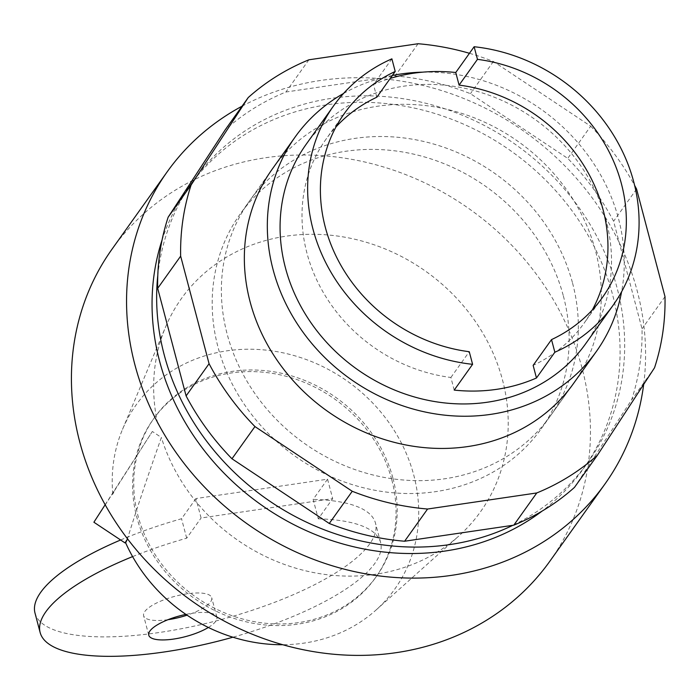 <?xml version="1.0" encoding="UTF-8"?>
<svg xmlns="http://www.w3.org/2000/svg" width="700" height="700" viewBox="0 0 700 700"><rect width="100%" height="100%" fill="white"/><g stroke="black" fill="none" stroke-linecap="round" stroke-linejoin="round"><path stroke-width="0.53" stroke-dasharray="3.5 2.62" d="M563.386 296.047A184.879 165.165 -144.5 0 1 541.179 428.829A184.879 165.165 -144.5 0 1 362.871 487.629A184.879 165.165 -144.5 0 1 217.945 346.876A184.879 165.165 -144.5 0 1 240.152 214.104A184.879 165.165 -144.5 0 1 418.46 155.304A184.879 165.165 -144.5 0 1 563.386 296.047M422.756 72.152A184.879 165.165 -144.5 0 1 618.52 218.759A184.879 165.165 -144.5 0 1 621.582 291.795M306.04 144.48A171.675 153.37 -144.5 0 1 471.608 89.88A171.675 153.37 -144.5 0 1 606.183 220.579A171.675 153.37 -144.5 0 1 585.559 343.875M454.221 390.092L450.887 377.475A158.471 141.575 -144.5 0 1 319.882 286.256A158.471 141.575 -144.5 0 1 325.973 139.265A158.471 141.575 -144.5 0 1 335.974 126.962M450.887 377.475L469.262 351.715M592.375 309.864A158.471 141.575 -144.5 0 1 584.001 323.321A158.471 141.575 -144.5 0 1 533.137 365.374M376.836 97.212L373.502 84.604A171.675 153.37 -144.5 0 1 390.25 78.409M391.886 58.835L373.502 84.604M343.551 93.468A184.879 165.165 -144.5 0 1 392.359 75.46M541.179 428.829L573.344 383.749A184.879 165.165 35.5 0 0 595.551 250.968A184.879 165.165 35.5 0 0 377.86 106.199A184.879 165.165 35.5 0 0 272.309 169.015L240.152 214.104M572.574 283.168A184.879 165.165 -144.5 0 1 550.366 415.949A184.879 165.165 -144.5 0 1 372.059 474.749A184.879 165.165 -144.5 0 1 227.132 333.996A184.879 165.165 -144.5 0 1 249.34 201.215A184.879 165.165 -144.5 0 1 354.891 138.399A184.879 165.165 -144.5 0 1 572.574 283.168M574.464 487.401L631.566 399.98A250.915 224.157 35.5 0 0 642.031 328.825L613.602 221.252A250.915 224.157 35.5 0 0 567.735 158.393L470.435 93.686A250.915 224.157 35.5 0 0 395.098 75.941L285.924 92.006A250.915 224.157 35.5 0 0 225.251 129.763M654.535 367.771L631.566 399.98M665 296.625L642.031 328.825M636.58 189.053L613.602 221.252M469.455 53.296A250.915 224.157 -144.5 0 1 493.404 61.486L590.704 126.192L567.735 158.393M590.704 126.192A250.915 224.157 -144.5 0 1 634.629 185.421M493.404 61.486L470.435 93.686M418.075 43.732L395.098 75.941M308.892 59.797L285.924 92.006M208.364 627.471A35.219 10.771 165.2 0 0 215.705 621.337A35.219 10.771 165.2 0 0 216.86 617.181A35.219 10.771 165.2 0 0 192.001 613.296A35.219 10.771 165.2 0 0 185.894 614.39M168.061 619.675A35.219 10.771 -14.8 0 1 143.623 615.729A35.219 10.771 -14.8 0 1 186.856 593.845A35.219 10.771 -14.8 0 1 211.715 597.73A35.219 10.771 -14.8 0 1 210.569 601.886A35.219 10.771 -14.8 0 1 187.049 615.178M327.547 479.185L332.684 498.627L201.093 517.991L195.947 498.549L327.547 479.185L313.145 499.371L318.281 518.822L332.684 498.627M132.606 556.605A176.076 53.856 -14.8 0 1 186.69 538.186L201.093 517.991M318.281 518.822A176.076 53.856 -14.8 0 1 380.616 542.553A176.076 53.856 -14.8 0 1 232.916 637.21M195.947 498.549L181.545 518.735A176.076 53.856 165.2 0 0 120.619 539.989M186.69 538.186L181.545 518.735M35 613.06A176.076 53.856 165.2 0 0 218.995 620.156A176.076 53.856 165.2 0 0 375.471 523.11A176.076 53.856 165.2 0 0 313.145 499.371M391.799 479.832A136.456 121.905 -144.5 0 1 375.41 577.832A136.456 121.905 -144.5 0 1 243.801 621.233A136.456 121.905 -144.5 0 1 136.841 517.344A136.456 121.905 -144.5 0 1 153.23 419.344A136.456 121.905 -144.5 0 1 284.83 375.953A136.456 121.905 -144.5 0 1 391.799 479.832M392.945 478.222A136.456 121.905 -144.5 0 1 376.556 576.222A136.456 121.905 -144.5 0 1 244.956 619.614A136.456 121.905 -144.5 0 1 137.987 515.734A136.456 121.905 -144.5 0 1 154.376 417.734A136.456 121.905 -144.5 0 1 285.976 374.334A136.456 121.905 -144.5 0 1 392.945 478.222M112.079 249.086A268.835 240.17 -144.5 0 1 371.35 163.59A268.835 240.17 -144.5 0 1 582.085 368.244A268.835 240.17 -144.5 0 1 549.789 561.312M242.069 106.19A268.835 240.17 -144.5 0 1 637.219 290.955A268.835 240.17 -144.5 0 1 643.685 384.387M162.05 240.074A242.419 216.571 -144.5 0 1 188.72 187.127A242.419 216.571 -144.5 0 1 422.511 110.031A242.419 216.571 -144.5 0 1 612.544 294.578A242.419 216.571 -144.5 0 1 583.424 468.685A242.419 216.571 -144.5 0 1 542.045 511.131M157.789 275.433A242.419 216.571 -144.5 0 1 193.314 180.688A242.419 216.571 -144.5 0 1 427.105 103.591A242.419 216.571 -144.5 0 1 617.137 288.146A242.419 216.571 -144.5 0 1 588.017 462.245A242.419 216.571 -144.5 0 1 512.89 525.298M105.157 504.744L152.346 431.48L161.376 437.483C147.744 476.096 136.369 510.073 127.26 539.403M112.157 494.279L112.796 494.183L114.415 490.779L93.896 522.226M114.415 490.779L152.346 431.48M157.649 423.369A183.654 164.071 -144.5 0 1 165.567 326.996A183.654 164.071 -144.5 0 1 426.213 271.635A183.654 164.071 -144.5 0 1 458.71 536.104A183.654 164.071 -144.5 0 1 161.376 437.483M112.796 494.183A158.76 141.829 -144.5 0 1 122.518 429.371A158.76 141.829 -144.5 0 1 347.83 381.517A158.76 141.829 -144.5 0 1 375.918 610.137A158.76 141.829 -144.5 0 1 282.774 644.726M344.356 113.505L325.973 139.265M602.376 297.561L584.001 323.321M573.344 383.749L550.366 415.949M272.309 169.015L249.34 201.215M148.759 635.171L143.623 615.729M216.86 617.181L211.715 597.73M380.616 542.553L375.471 523.11M376.556 576.222L375.41 577.832M588.017 462.245L583.424 468.685M193.314 180.688L188.72 187.127M375.918 610.137L458.71 536.104M122.518 429.371L165.567 326.996M154.376 417.734L153.23 419.344"/><path stroke-width="1.05" d="M621.582 291.795A184.879 165.165 -144.5 0 1 596.312 351.54A184.879 165.165 -144.5 0 1 418.005 410.34A184.879 165.165 -144.5 0 1 273.079 269.588A184.879 165.165 -144.5 0 1 295.286 136.806A184.879 165.165 -144.5 0 1 343.551 93.468M390.25 78.409A171.675 153.37 -144.5 0 1 455.752 72.502L474.136 46.734A171.675 153.37 -144.5 0 1 633.745 181.93A171.675 153.37 -144.5 0 1 613.13 305.226L585.559 343.875A171.675 153.37 -144.5 0 1 419.991 398.466A171.675 153.37 -144.5 0 1 285.416 267.776A171.675 153.37 -144.5 0 1 306.04 144.48L333.602 105.831A171.675 153.37 -144.5 0 1 391.886 58.835L395.22 71.453L376.836 97.212A158.471 141.575 -144.5 0 0 335.974 126.962M613.13 305.226A171.675 153.37 -144.5 0 1 554.846 352.223L536.471 377.991A171.675 153.37 -144.5 0 1 454.221 390.092L472.596 364.324A171.675 153.37 -144.5 0 1 312.979 229.127A171.675 153.37 -144.5 0 1 333.602 105.831M472.596 364.324L469.262 351.715A158.471 141.575 -144.5 0 1 338.266 260.496A158.471 141.575 -144.5 0 1 344.356 113.505A158.471 141.575 -144.5 0 1 395.22 71.453M455.752 72.502L459.086 85.111L477.461 59.351A158.471 141.575 -144.5 0 1 608.466 150.57A158.471 141.575 -144.5 0 1 602.376 297.561A158.471 141.575 -144.5 0 1 551.512 339.614L533.137 365.374L536.471 377.991M459.086 85.111A158.471 141.575 -144.5 0 1 592.375 309.864M551.512 339.614L554.846 352.223M474.136 46.734L477.461 59.351M392.359 75.46A184.879 165.165 -144.5 0 1 422.756 72.152M295.286 136.806L272.309 169.015A184.879 165.165 35.5 0 0 250.101 301.796A184.879 165.165 35.5 0 0 395.036 442.54A184.879 165.165 35.5 0 0 573.344 383.749L596.312 351.54M536.76 492.957L427.578 509.023A250.915 224.157 -144.5 0 1 352.249 491.278L254.949 426.571A250.915 224.157 -144.5 0 1 209.072 363.711L180.653 256.139A250.915 224.157 -144.5 0 1 191.117 184.984L248.22 97.562L225.251 129.763L168.149 217.192A250.915 224.157 35.5 0 0 157.684 288.339L186.104 395.911A250.915 224.157 35.5 0 0 231.971 458.771L329.271 523.477A250.915 224.157 35.5 0 0 404.609 541.231L513.791 525.166A250.915 224.157 35.5 0 0 574.464 487.401L597.433 455.201A250.915 224.157 -144.5 0 1 536.76 492.957L513.791 525.166M191.117 184.984L168.149 217.192M180.653 256.139L157.684 288.339M209.072 363.711L186.104 395.911M254.949 426.571L231.971 458.771M352.249 491.278L329.271 523.477M427.578 509.023L404.609 541.231M634.629 185.421A250.915 224.157 -144.5 0 1 636.58 189.053L665 296.625A250.915 224.157 -144.5 0 1 654.535 367.771L597.433 455.201M248.22 97.562A250.915 224.157 -144.5 0 1 308.892 59.797L418.075 43.732A250.915 224.157 -144.5 0 1 469.455 53.296M185.894 614.39A35.219 10.771 165.2 0 0 148.759 635.171A35.219 10.771 165.2 0 0 173.617 639.065A35.219 10.771 165.2 0 0 208.364 627.471M187.049 615.178A35.219 10.771 -14.8 0 1 168.481 619.614A35.219 10.771 -14.8 0 1 168.061 619.675M232.916 637.21A176.076 53.856 -14.8 0 1 40.136 632.511A176.076 53.856 -14.8 0 1 132.606 556.605M120.619 539.989A176.076 53.856 165.2 0 0 35 613.06L40.136 632.511M643.685 384.387A268.835 240.17 -144.5 0 1 604.931 484.024L549.789 561.312A268.835 240.17 -144.5 0 1 290.526 646.809A268.835 240.17 -144.5 0 1 79.791 442.155A268.835 240.17 -144.5 0 1 112.079 249.086L167.213 171.789A268.835 240.17 -144.5 0 1 242.069 106.19M604.931 484.024A268.835 240.17 -144.5 0 1 345.66 569.52A268.835 240.17 -144.5 0 1 134.925 364.858A268.835 240.17 -144.5 0 1 167.213 171.789M542.045 511.131A242.419 216.571 -144.5 0 1 159.6 361.226A242.419 216.571 -144.5 0 1 162.05 240.074M512.89 525.298A242.419 216.571 -144.5 0 1 164.194 354.786A242.419 216.571 -144.5 0 1 157.789 275.433M125.003 542.903L127.26 539.403L125.641 542.806L125.003 542.903L93.896 522.226L105.157 504.744M127.453 538.773L127.26 539.403M282.774 644.726A158.76 141.829 -144.5 0 1 125.641 542.806"/></g></svg>
